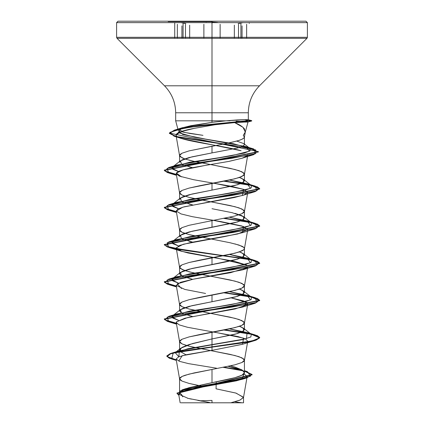 <?xml version="1.0" encoding="UTF-8"?>
<svg xmlns="http://www.w3.org/2000/svg" width="424" height="424" viewBox="0 0 424 424"><rect width="100%" height="100%" fill="white"/><g stroke="black" fill="none" stroke-linecap="round" stroke-linejoin="round"><path stroke-width="0.64" d="M185.474 38.314L185.474 24.306L185.474 38.314M183.078 23.723L183.078 38.314L183.078 23.723M220.13 38.314L220.13 24.301L220.13 38.314M178.117 129.808L181.493 128.011L190.848 125.705L212 122.35L212 112.773L175.674 112.773L212 112.773L212 85.791L164.496 85.791L212 85.791L212 112.773L212 22.726L212.011 38.314L306.981 38.314L212 38.314L212 85.791L259.504 85.791L306.981 38.314L307.4 37.301L212 37.301L307.4 37.301L307.4 22.631L212 22.631L307.4 22.631L305.969 21.2L212 21.2L212 38.314L117.019 38.314L212 38.314L212 37.301L116.6 37.301L212 37.301L212 22.631L116.6 22.631L212 22.631L212 21.2L118.031 21.2L193.667 21.2M246.641 38.314L246.641 24.306L246.641 38.314M240.912 23.723L240.912 38.314L240.912 23.723M234.345 38.314L234.345 25.154L234.345 38.314M189.671 38.314L189.671 25.164L189.671 38.314M212 21.619L168.174 21.619L212 21.619M205.534 22.631L206.366 22.461M239.719 402.8L212 402.8L212 400.426L212 402.8L242.003 402.8L184.281 402.8M176.22 136.454L169.404 133.311L174.338 130.168L199.593 125.414L248.082 120.66L251.734 120.66L251.734 120.973L248.082 120.973L248.082 120.66L244.669 119.648L248.289 119.738L251.734 120.66L248.082 120.66L190.318 126.866L175.038 129.967L169.372 133.067L258.417 151.66L164.3 170.109L167.416 172.261L176.352 174.412L164.814 170.973L168.715 167.538L231.907 158.258L255.889 153.615L253.759 148.972L177.412 136.74M245.883 120.008L248.326 119.759L248.326 112.773L212 112.773L212 120.819L175.674 120.819L230.009 120.819L226.13 120.819L237.016 119.944L244.669 119.648L226.13 120.819L175.674 120.819L212 120.819L212 112.773L212 122.35L226.13 120.819L212 122.35L182.5 127.677L181.493 128.011L178.234 132.632L194.902 137.254L245.48 146.492L249.551 151.14L231.287 155.788L176.914 165.079L171.964 168.286L178.488 171.497L172.69 169.218L172.653 166.934L189.343 162.318L219.123 157.702L244.33 153.085L250.075 150.78L250.033 148.469L233.661 143.789L205.571 139.114L182.617 134.435L177.836 129.76L181.493 128.011L178.531 129.219L183.645 132.283L202.979 135.341L189.931 133.47L181.101 131.626M236.041 121.216L240.005 121.386M245.671 121.688L248.024 121.953L245.226 132.389L243.275 135.341L244.436 136.926L243.842 138.065C242.82 138.998 240.806 139.909 237.8 140.789L226.395 143.513L212 146.232L212 152.905L212 146.232L189.067 150.886L182.034 153.207L179.564 155.534L182.034 157.861L184.578 158.868M246.392 121.741C249.021 121.964 248.342 122.08 244.367 122.08L234.652 122.6C239.083 124.354 242.343 126.432 244.42 128.827L245.226 132.389M215.408 152.28L235.103 148.485M181.986 395.136L179.564 392.645L182.055 390.154L189.088 387.663L212 382.681L212 369.468L234.933 364.82L241.966 362.494L243.811 361.333L244.436 360.167L243.811 359.006L238.972 356.679L230.02 354.353L212 350.865L234.933 355.519L241.966 357.84L244.436 360.167L241.966 362.494L234.933 364.82L212 369.468L212 382.681L234.923 377.689L241.956 375.198L244.436 372.696L241.956 369.876L234.923 367.067L230.672 365.838M180.2 351.607L179.564 350.187L182.029 347.378L189.046 344.569L212 338.935L234.949 334.282L241.972 331.96L244.436 329.634L241.972 327.312L239.422 326.3L243.556 328.25L243.673 330.921L237.451 333.593L212 338.935L212 332.262L212 346.837L171.19 353.314L167.093 356.584L176.252 359.849L169.256 357.888L166.817 355.927L170.141 353.653L179.749 351.379L212 346.837L212 347.145L179.749 351.692L170.141 353.961L166.817 356.234L169.271 358.201L176.304 360.172L171.625 359.006L173.193 353.075L212 347.145L212 350.341L182.203 355.704L178.796 361.073M212 350.865L189.067 346.217L182.034 343.891L180.189 342.73L179.564 341.564L180.189 340.403L182.034 339.237L189.067 336.916L230.02 328.775L238.972 326.448L241.966 325.288L243.811 324.127L244.42 323.152L243.811 321.8L238.972 319.473L230.02 317.147L212 313.659L234.933 318.313L241.966 320.634L244.436 322.961L241.966 325.288L234.933 327.614L199.587 334.589L189.067 336.916L182.034 339.237L179.564 341.564L182.034 343.891L186.359 345.465M183.051 313.802L182.039 313.357L179.564 311.036L182.029 308.709L189.067 306.377L234.928 297.081L241.961 294.754L244.436 292.428L241.961 290.101L239.422 289.094L243.556 291.044L243.673 293.715L237.451 296.387L212 301.729L212 295.056L212 301.729L191.897 305.688L180.444 309.647L181.504 313.087L192.581 316.532M212 313.659L189.067 309.011L182.034 306.685L180.189 305.524L179.564 304.358L180.189 303.197L182.034 302.031L189.067 299.71L230.02 291.569L238.972 289.242L241.966 288.082L243.811 286.921L244.42 285.946L243.811 284.594L238.972 282.267L230.02 279.941L212 276.453L234.933 281.107L241.966 283.428L244.436 285.755L241.966 288.082L234.933 290.408L199.587 297.383L189.067 299.71L182.034 302.031L179.564 304.358L182.034 306.685L184.578 307.697M181.032 275.611L179.564 273.825L182.039 271.498L189.072 269.171L224.413 262.196L234.944 259.87L241.977 257.543L244.436 255.216L241.961 252.895L239.428 251.888L243.556 253.838L243.673 256.509L237.451 259.181L212 264.523L212 257.85L212 264.523L191.892 268.482L180.444 272.441L181.509 275.886L192.591 279.326L182.029 276.146M234.933 243.901L241.966 246.222C243.758 247.15 244.579 247.923 244.436 248.549C244.579 249.179 243.758 249.953 241.966 250.876L234.933 253.202L199.587 260.177L189.067 262.504L182.034 264.825L179.564 267.152L182.034 269.478L189.067 271.805L199.587 274.127M212 276.453L193.98 272.966L185.028 270.639L180.189 268.318L179.564 267.152L180.189 265.991L182.034 264.825L189.067 262.504L230.02 254.363L238.972 252.036L243.811 249.715L244.436 248.549L243.811 247.388L238.972 245.061L230.02 242.735L189.067 234.599L182.034 232.273L180.189 231.112L179.564 229.946L180.189 228.785L182.034 227.619L189.067 225.298L212 220.644L189.067 225.298L182.034 227.619L179.564 229.946L179.564 236.619L182.029 234.292L189.056 231.97L212 227.317L212 220.644L234.933 215.996L241.966 213.669L243.811 212.509L244.436 211.343L243.811 210.182L238.972 207.855L230.02 205.529L212 202.041L234.933 206.695L241.966 209.016L244.436 211.343L241.966 213.669L234.933 215.996L212 220.644L212 227.317L234.938 222.664L241.966 220.342L244.436 218.016L241.972 215.694L234.949 213.367M212 202.041L189.067 197.393L182.034 195.067L180.189 193.906L179.564 192.74L180.189 191.579L182.034 190.413L189.067 188.092L230.02 179.951L238.972 177.624L243.811 175.303L244.436 174.137L243.811 172.976L238.972 170.649L230.02 168.323L212 164.835L234.933 169.489L241.966 171.815L244.436 174.137L241.966 176.464L234.933 178.79L199.587 185.765L189.067 188.092L182.034 190.413L179.564 192.74L179.564 199.413L182.029 197.091L189.062 194.759L234.928 185.463L241.961 183.136L244.436 180.809L241.966 178.483L239.422 177.476L243.556 179.426L243.673 182.097L237.456 184.769L212 190.111L212 183.438L212 190.111L191.892 194.07L180.444 198.029L181.504 201.474L192.586 204.914M203.896 386.577L189.067 383.423L182.034 381.096L180.189 379.936L179.564 378.77L180.189 377.609L182.034 376.443L185.028 375.282L193.98 372.956L212 369.468L189.067 374.122L182.034 376.443L179.564 378.77L179.564 392.661L185.818 388.649L212 382.681C229.331 379.353 244.881 376.024 244.436 372.696L244.436 372.108M179.564 378.77L182.034 381.096L189.067 383.423L198.204 385.469M179.564 350.187L179.564 341.564M189.067 346.217L194.579 347.51M192.591 316.532L189.072 315.684M179.564 311.036L179.564 304.358M189.067 309.011L194.436 310.273M179.564 273.825L179.564 267.152M212 208.714L232.108 212.673L243.556 216.632L243.673 219.303L237.451 221.975L191.897 231.276L180.444 235.235L181.509 238.68L192.597 242.125L189.056 241.267M183.051 239.39L182.029 238.94M179.564 229.946L182.034 232.273L184.578 233.28M189.067 234.599L194.436 235.861M192.591 204.914L189.072 204.066M183.051 202.184L182.039 201.739M179.564 192.74L182.034 195.067L184.578 196.073M189.067 197.393L194.436 198.655M179.564 155.534L179.564 162.207L182.039 159.88L189.072 157.553L212 152.905L191.892 156.864L180.444 160.823L181.504 164.263L192.581 167.708L189.067 166.86M183.051 164.978L182.034 164.533M189.067 160.187L194.436 161.449M216.065 388.819L216.219 381.849L216.065 388.819L235.781 393.037L243.53 397.256L240.154 400.028L230.836 402.8L239.915 400.124L243.508 397.452L236.126 393.133L216.065 388.819M182.776 396.838L179.856 392.47L195.443 388.098L242.072 379.358L243.927 373.82L247.176 376.427L244.129 378.643L236.258 380.858L187.811 389.725L180.825 391.94L178.658 394.161L188.081 398.364L209.769 402.567M195.226 402.8L243.53 402.8L243.53 397.256M239.274 369.044L228.335 366.347L243.63 371.058L244.436 372.696L243.63 371.058M185.998 354.782L180.089 351.48L180.831 348.178L192.496 343.557L212 338.935L212 344.791L242.894 339.576L250.823 336.969L251.347 334.361L229.564 328.876L247.086 332.506L246.503 338.649L187.949 348.729L175.186 352.662L178.902 356.769L179.31 350.818L212 344.791L212 346.837L252.201 340.901L259.594 337.933L255.274 334.965L250.663 333.831L257.384 335.681L259.7 337.536L256.07 339.863L245.724 342.184L212 346.837L212 347.145L245.724 342.497L256.07 340.17L259.7 337.843L251.209 334.255L259.525 337.334L255.285 340.414L212 347.145L212 350.341L186.3 354.713L178.578 356.902L176.119 359.086L179.58 361.365L188.606 363.644L216.516 368.202M224.222 367.184L242.841 370.444L224.222 367.184M244.436 370.815L247.399 371.631L250.483 376.194L232.23 380.757L182.018 389.889L178.801 394.993L176.983 393.069L252.1 374.503L244.436 370.815M223.321 367.359L243.397 370.878L223.321 367.359M244.436 371.127L252.1 374.811L176.983 393.382L178.864 395.332L179.882 390.976L198.236 386.614L246.837 377.895L252.047 374.514L244.436 371.127M187.397 398.194L191.425 399.132M197.886 400.436L202.296 401.252M212 164.835L193.98 161.348L185.028 159.021L180.189 156.7L179.564 155.534L180.189 154.373L182.034 153.207L189.067 150.886L230.02 142.745L238.972 140.418L241.966 139.257L243.811 138.097L244.42 137.122L243.275 135.341L245.305 132.039L243.005 127.317L234.652 122.6L214.957 124.751L194.303 128.35L180.56 131.774L175.997 135.155L176.299 135.802C178.52 140.715 223.824 145.692 241.102 150.737L181.795 138.574L173.972 136.141L232.723 145.342L255.736 149.942L254.066 154.543L191.367 163.765L167.109 168.376L168.726 172.987L176.411 174.73L167.427 172.573L164.3 170.416L258.417 151.967L249.853 148.294L178.393 137.275M181.567 176.893L176.384 173.066L183.057 169.897L204.866 165.503L228.345 161.502L242.104 158.226L229.384 161.306L204.866 165.503C196.19 167.051 180.47 169.42 176.744 172.61L176.246 173.787L179.421 176.135L193.614 179.718L231.091 186.247L243.71 189.369L247.754 192.385L243.943 194.982L234.456 197.499L184.159 206.801L178.027 208.931L176.246 210.988L181 213.913L192.284 216.664L221.169 221.657L241.85 225.966L247.754 229.591L237.811 233.953L190.164 242.618L179.538 245.464L176.246 248.204L179.628 250.632L187.975 252.974L234.62 261.385L246.471 265.026L219.155 258.518L181.573 251.305L176.252 247.839L183.327 244.235L224.614 236.592L242.438 232.697L243.604 226.533L213.511 220.369M181.562 288.506L177.184 283.857L193.196 279.204L242.433 269.908L247.409 267.47L230.672 272.674L193.01 279.246L180.46 282.326L176.246 285.405L184.859 289.433L205.566 293.461M247.409 304.676L235.082 308.979L187.546 317.592L176.379 321.896L185.002 318.201L242.433 307.114L246.89 302.519L231.403 297.929L243.657 300.966L247.759 304.003L244.42 323.152M176.946 323.623L176.379 321.896L176.246 322.611L179.363 324.932L187.445 327.259L238.012 336.566L245.427 338.887L247.754 341.214L244.42 360.358M242.846 344.187L212 350.341L242.433 344.315L243.604 338.151L213.511 331.987M212 112.773L248.326 112.773C248.491 102.301 252.216 93.307 259.504 85.791L212 85.791L212 112.773M229.564 180.052L247.081 183.682L250.494 188.33L231.356 192.984L176.914 202.285L171.959 205.492L178.488 208.703L172.69 206.424L172.658 204.14L189.544 199.492L219.584 194.839L245.183 190.191L251.252 187.864L251.342 185.537L229.564 180.052M229.564 217.258L247.086 220.888L250.489 225.536L231.35 230.19L176.914 239.491L171.964 242.703L178.493 245.909L172.69 243.63L172.658 241.346L189.539 236.698L219.574 232.045L245.178 227.397L251.247 225.07L251.347 222.748L229.564 217.258M229.564 254.464L247.081 258.094L250.494 262.742L231.35 267.396L176.914 276.697L171.964 279.909L178.488 283.115L172.69 280.836L172.653 278.552L189.533 273.904L219.579 269.251L245.183 264.603L251.252 262.276L251.342 259.949L229.564 254.464M229.564 291.67L247.086 295.3L250.494 299.948L231.356 304.602L176.919 313.903L171.959 317.11L178.488 320.321L172.69 318.042L172.658 315.758L189.539 311.11L219.579 306.457L245.178 301.809L251.252 299.482L251.347 297.155L229.564 291.67M250.399 333.773L224.863 329.851L250.399 333.773M176.352 323.236L164.809 319.797L168.72 316.362L232.05 307.061L256.78 302.413L255.285 297.759L250.663 296.625L257.384 298.475L259.7 300.33L164.3 318.933L167.416 321.085L176.352 323.236M250.399 296.567L224.863 292.645L250.399 296.567M176.352 286.03L164.809 282.591L168.72 279.156L232.055 269.855L256.785 265.201L255.28 260.553L250.663 259.419L257.384 261.269L259.7 263.124L164.3 281.727L167.416 283.879L176.352 286.03M250.399 259.361L187.705 250.658L166.447 246.302L168.72 241.95L232.05 232.649L256.78 228.001L255.28 223.347L250.663 222.213L257.384 224.063L259.7 225.918L164.3 244.521L166.621 246.376L173.358 248.231L197.102 251.941L250.399 259.361M250.399 222.155L224.863 218.233L250.399 222.155M176.352 211.618L164.809 208.179L168.726 204.744L232.055 195.443L256.785 190.789L255.28 186.141L250.663 185.007L257.384 186.857L259.7 188.712L164.3 207.315L167.416 209.467L176.352 211.618M250.399 184.949L224.863 181.027L250.399 184.949M251.199 334.255L223.909 330.036L251.199 334.255M176.411 323.554L167.432 321.397L164.3 319.24L259.7 300.637L251.209 297.049L259.525 300.128L255.274 303.208L191.945 312.509L167.22 317.157L168.72 321.811L176.411 323.554M251.199 297.049L223.909 292.83L251.199 297.049M176.411 286.348L167.432 284.191L164.3 282.034L259.7 263.431L251.209 259.843L259.525 262.922L255.285 266.002L191.95 275.303L167.22 279.951L168.72 284.605L176.411 286.348M176.411 249.142L167.427 246.985L164.3 244.828L259.7 226.225L251.209 222.637L259.525 225.716L255.28 228.796L191.945 238.097L167.215 242.751L168.72 247.399L251.199 259.843L176.983 249.248M251.199 222.637L223.909 218.418L251.199 222.637M176.411 211.936L167.432 209.779L164.3 207.622L259.7 189.019L251.209 185.431L259.525 188.51L255.28 191.59L191.95 200.891L167.22 205.539L168.715 210.193L176.411 211.936M251.199 185.431L223.909 181.212L251.199 185.431M176.278 136.777L169.372 133.38L175.038 130.279L190.318 127.174L248.082 120.973L206.122 124.762L182.564 128.557L170.013 132.346L173.972 136.141M176.262 211.099L182.712 207.198L242.433 195.491L243.604 189.327L213.505 183.163M254.066 154.543L242.003 158.258L247.176 155.841M176.824 136.327L176.299 135.802C174.969 133.306 180.969 130.825 194.303 128.35L214.957 124.751L234.652 122.6L244.367 122.08L248.082 120.973L251.734 120.973L251.734 120.66L248.289 119.738L244.669 119.648L248.082 120.66L251.734 120.66L248.082 120.66L248.082 120.973L251.734 120.973L248.082 120.973L244.367 122.08M236.762 141.091L243.805 143.609L244.436 144.6C243.328 146.28 240.148 147.589 234.901 148.527L212 152.905M212 85.791L164.496 85.791L212 85.791M212 21.2L220.549 21.2M304.162 21.2L230.333 21.2M180.873 402.8L241.516 402.8M181.997 402.8L212 402.8M217.639 22.461L212 22.032M177.349 38.314L177.349 24.301L177.349 38.314M203.886 38.314L203.886 24.306L203.886 38.314M238.521 38.314L238.521 24.301L238.521 38.314M238.187 23.611L242.973 22.631M181.011 22.631L185.813 23.617M249.259 22.986L249.259 23.378M242.003 402.8L234.795 401.793M178.133 130.004L175.674 120.819L175.674 112.773C175.51 102.301 171.784 93.307 164.496 85.791L117.019 38.314L116.6 37.301L116.6 22.631L118.031 21.2M244.436 136.926L244.436 144.6M244.436 372.696L244.436 360.167M244.436 329.634L244.436 322.961M244.436 292.428L244.436 285.755M244.436 255.222L244.436 248.549M244.436 218.016L244.436 211.343M244.436 180.809L244.436 174.137M247.176 376.427L243.508 397.452M178.658 394.161L180.163 402.8M185.818 388.649L182.018 389.889M244.436 370.703L247.399 371.631M179.31 350.818L171.19 353.314M176.983 393.069L176.983 393.382M252.1 374.503L252.1 374.811M166.817 355.927L166.817 356.234M242.072 379.358L246.837 377.895M171.625 359.006L176.347 360.411M179.58 378.961L176.119 359.086M179.58 341.755L176.246 322.611M179.58 304.549L176.246 285.405M244.42 285.946L247.759 266.797M179.58 267.343L176.246 248.204M244.42 248.74L247.754 229.591M179.58 230.137L176.246 210.988M244.42 211.534L247.754 192.385M179.58 192.931L176.246 173.787M244.42 174.328L247.817 154.824M179.58 155.725L175.997 135.155M244.42 137.122L245.305 132.039M182.5 127.677L174.338 130.168M245.48 146.492L253.759 148.972M176.914 165.079L168.715 167.538M247.081 183.682L255.28 186.141M176.914 202.285L168.726 204.744M247.086 220.888L255.28 223.347M176.914 239.491L168.72 241.95M247.081 258.094L255.28 260.553M176.914 276.697L168.72 279.156M247.086 295.3L255.285 297.759M176.919 313.903L168.72 316.362M247.086 332.506L255.274 334.965M259.7 337.843L259.7 337.536M164.3 319.24L164.3 318.933M259.7 300.637L259.7 300.33M164.3 282.034L164.3 281.727M259.7 263.431L259.7 263.124M164.3 244.828L164.3 244.521M259.7 226.225L259.7 225.918M164.3 207.622L164.3 207.315M259.7 189.019L259.7 188.712M164.3 170.416L164.3 170.109M258.417 151.967L258.417 151.66M169.372 133.38L169.372 133.067M242.433 344.315L255.285 340.414M176.511 324.148L168.72 321.811M242.433 307.114L255.274 303.208M176.511 286.942L168.72 284.605M242.433 269.908L255.285 266.002M181.573 251.305L168.72 247.399M242.438 232.697L255.28 228.796M176.511 212.53L168.715 210.193M242.433 195.491L255.28 191.59M176.511 175.324L168.726 172.987M243.556 328.25L251.347 334.361M172.658 315.758L180.444 309.647M251.347 297.155L243.556 291.044M172.653 278.552L180.444 272.441M251.342 259.949L243.556 253.838M172.658 241.346L180.444 235.235M251.347 222.748L243.556 216.632M172.658 204.14L180.444 198.029M251.342 185.537L243.556 179.426M172.653 166.934L180.444 160.823M250.033 148.469L243.805 143.609M177.836 129.76L178.531 129.219M247.976 121.98L251.734 120.973M180.831 348.178L175.186 352.662M199.889 400.812L212 400.426M174.73 22.986L174.73 38.314L174.73 22.986M242.051 38.314L242.051 25.859M181.923 38.314L181.923 25.848M171.349 21.2L170.92 21.2"/></g></svg>
